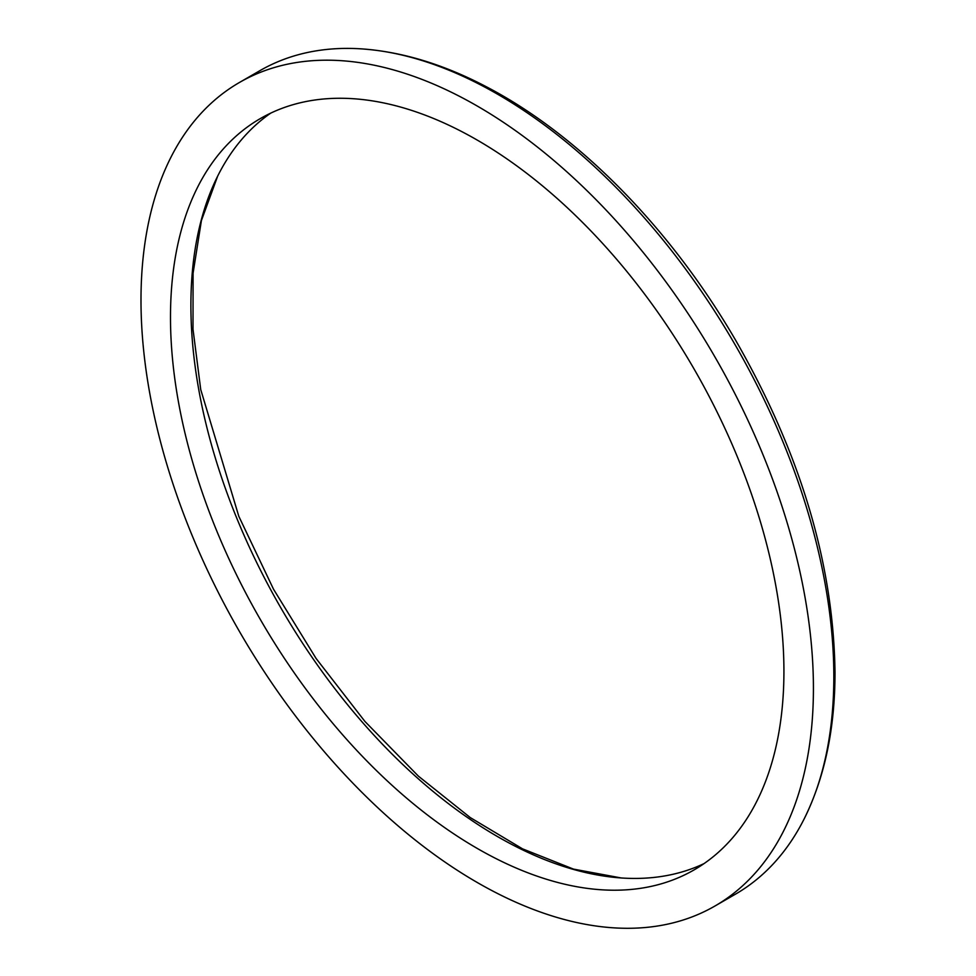 <?xml version="1.0" encoding="UTF-8"?>
<svg xmlns="http://www.w3.org/2000/svg" width="976" height="976" viewBox="0 0 976 976"><rect width="100%" height="100%" fill="white"/><g stroke="black" fill="none" stroke-linecap="round" stroke-linejoin="round"><path stroke-width="1.46" d="M270.767 113.106A433.771 250.442 -120 0 0 217.648 176.156A433.771 250.442 -120 0 0 280.734 607.67A433.771 250.442 -120 0 0 622.883 878.071A433.771 250.442 -120 0 0 704.062 863.589M783.923 671.329A433.771 250.442 -120 0 0 594.579 234.789A433.771 250.442 -120 0 0 260.324 118.584A433.771 250.442 -120 0 0 260.324 619.455A433.771 250.442 -120 0 0 694.095 869.897A433.771 250.442 -120 0 0 783.923 671.329M714.944 906.021L735.355 894.236A475.483 274.524 -120 0 0 804.517 818.193A475.483 274.524 -120 0 0 833.833 676.563A475.483 274.524 -120 0 0 360.303 48.8A475.483 274.524 -120 0 0 259.884 70.675L239.474 82.46A475.483 274.524 -120 0 0 239.462 631.496A475.483 274.524 -120 0 0 714.944 906.021A475.483 274.524 -120 0 0 813.423 688.348A475.483 274.524 -120 0 0 605.876 209.852A475.483 274.524 -120 0 0 239.474 82.46M360.303 48.8C401.514 51.508 443.812 64.306 487.207 87.218C579.61 135.566 671.037 229.14 735.587 340.16C800.381 453.01 833.516 563.738 835.005 672.342C835.017 728.194 824.854 776.811 804.517 818.193M217.648 176.156L201.41 220.564L193.077 273.207L193.004 329.229L200.727 389.558L238.803 516.28L273.524 589.223L316.078 658.446L364.963 721.484L418.387 776.127L470.237 817.559L522.55 848.852L573.485 869.104L621.224 877.961"/></g></svg>
